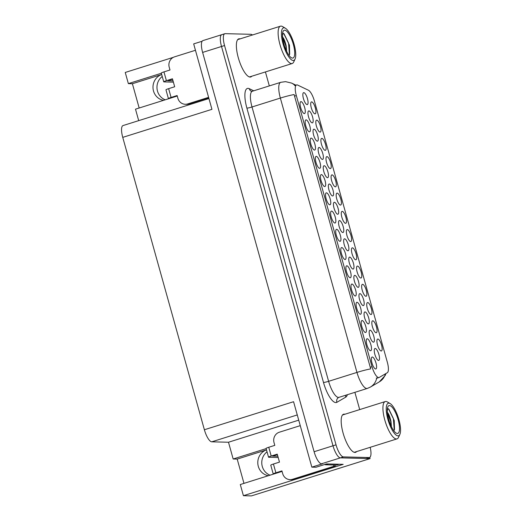 <?xml version="1.0" encoding="UTF-8"?>
<svg xmlns="http://www.w3.org/2000/svg" width="522" height="522" viewBox="0 0 522 522"><rect width="100%" height="100%" fill="white"/><g stroke="black" fill="none" stroke-linecap="round" stroke-linejoin="round"><path stroke-width="0.78" d="M360.369 314.251A6.244 1.918 72.5 0 0 360.715 308.319A6.244 1.918 72.5 0 0 357.028 302.284A6.244 1.918 72.5 0 0 356.506 302.532A6.244 1.918 72.5 0 0 356.865 308.841A6.244 1.918 72.5 0 0 360.18 314.224A6.244 1.918 72.5 0 0 360.369 314.251M320.084 132.099A6.244 1.918 72.5 0 0 320.43 126.167A6.244 1.918 72.5 0 0 316.743 120.132A6.244 1.918 72.5 0 0 316.221 120.386A6.244 1.918 72.5 0 0 316.586 126.689A6.244 1.918 72.5 0 0 319.901 132.073A6.244 1.918 72.5 0 0 320.084 132.099M332.631 195.972A6.244 1.918 72.5 0 0 332.977 190.041A6.244 1.918 72.5 0 0 329.291 184.005A6.244 1.918 72.5 0 0 328.769 184.253A6.244 1.918 72.5 0 0 329.134 190.563A6.244 1.918 72.5 0 0 332.442 195.946A6.244 1.918 72.5 0 0 332.631 195.972M345.088 259.525A6.244 1.918 72.5 0 0 345.433 253.594A6.244 1.918 72.5 0 0 341.747 247.558A6.244 1.918 72.5 0 0 341.225 247.806A6.244 1.918 72.5 0 0 341.59 254.116A6.244 1.918 72.5 0 0 344.905 259.499A6.244 1.918 72.5 0 0 345.088 259.525M317.33 141.155A6.244 1.918 72.5 0 0 317.676 135.218A6.244 1.918 72.5 0 0 313.983 129.182A6.244 1.918 72.5 0 0 313.468 129.436A6.244 1.918 72.5 0 0 313.826 135.746A6.244 1.918 72.5 0 0 317.141 141.123A6.244 1.918 72.5 0 0 317.33 141.155M371.018 314.518A6.244 1.918 72.5 0 0 371.364 308.58A6.244 1.918 72.5 0 0 367.677 302.545A6.244 1.918 72.5 0 0 367.155 302.799A6.244 1.918 72.5 0 0 367.514 309.109A6.244 1.918 72.5 0 0 370.829 314.485A6.244 1.918 72.5 0 0 371.018 314.518M304.346 113.594A6.244 1.918 72.5 0 0 304.691 107.656A6.244 1.918 72.5 0 0 301.005 101.627A6.244 1.918 72.5 0 0 300.483 101.875A6.244 1.918 72.5 0 0 300.842 108.184A6.244 1.918 72.5 0 0 304.156 113.568A6.244 1.918 72.5 0 0 304.346 113.594M363.247 305.618A6.244 1.918 72.5 0 0 363.593 299.68A6.244 1.918 72.5 0 0 359.906 293.645A6.244 1.918 72.5 0 0 359.384 293.899A6.244 1.918 72.5 0 0 359.743 300.209A6.244 1.918 72.5 0 0 363.058 305.585A6.244 1.918 72.5 0 0 363.247 305.618M375.651 368.976A6.244 1.918 72.5 0 0 375.997 363.044A6.244 1.918 72.5 0 0 372.31 357.009A6.244 1.918 72.5 0 0 371.788 357.257A6.244 1.918 72.5 0 0 372.147 363.566A6.244 1.918 72.5 0 0 375.462 368.95A6.244 1.918 72.5 0 0 375.651 368.976M314.994 113.861A6.244 1.918 72.5 0 0 315.34 107.924A6.244 1.918 72.5 0 0 311.654 101.888A6.244 1.918 72.5 0 0 311.132 102.142A6.244 1.918 72.5 0 0 311.49 108.452A6.244 1.918 72.5 0 0 314.805 113.829A6.244 1.918 72.5 0 0 314.994 113.861M347.939 250.795A6.244 1.918 72.5 0 0 348.285 244.857A6.244 1.918 72.5 0 0 344.598 238.822A6.244 1.918 72.5 0 0 344.076 239.076A6.244 1.918 72.5 0 0 344.435 245.386A6.244 1.918 72.5 0 0 347.75 250.762A6.244 1.918 72.5 0 0 347.939 250.795M325.18 150.343A6.244 1.918 72.5 0 0 325.526 144.405A6.244 1.918 72.5 0 0 321.839 138.376A6.244 1.918 72.5 0 0 321.317 138.624A6.244 1.918 72.5 0 0 321.676 144.933A6.244 1.918 72.5 0 0 324.991 150.316A6.244 1.918 72.5 0 0 325.18 150.343M365.465 332.494A6.244 1.918 72.5 0 0 365.811 326.557A6.244 1.918 72.5 0 0 362.124 320.521A6.244 1.918 72.5 0 0 361.602 320.776A6.244 1.918 72.5 0 0 361.961 327.085A6.244 1.918 72.5 0 0 365.276 332.462A6.244 1.918 72.5 0 0 365.465 332.494M353.042 269.065A6.244 1.918 72.5 0 0 353.387 263.134A6.244 1.918 72.5 0 0 349.701 257.098A6.244 1.918 72.5 0 0 349.179 257.353A6.244 1.918 72.5 0 0 349.538 263.656A6.244 1.918 72.5 0 0 352.852 269.039A6.244 1.918 72.5 0 0 353.042 269.065M322.426 159.425A6.244 1.918 72.5 0 0 322.772 153.494A6.244 1.918 72.5 0 0 319.086 147.458A6.244 1.918 72.5 0 0 318.564 147.706A6.244 1.918 72.5 0 0 318.929 154.016A6.244 1.918 72.5 0 0 322.244 159.399A6.244 1.918 72.5 0 0 322.426 159.425M350.184 277.769A6.244 1.918 72.5 0 0 350.53 271.832A6.244 1.918 72.5 0 0 346.843 265.796A6.244 1.918 72.5 0 0 346.321 266.05A6.244 1.918 72.5 0 0 346.68 272.36A6.244 1.918 72.5 0 0 349.994 277.737A6.244 1.918 72.5 0 0 350.184 277.769M337.734 214.248A6.244 1.918 72.5 0 0 338.08 208.311A6.244 1.918 72.5 0 0 334.393 202.275A6.244 1.918 72.5 0 0 333.871 202.529A6.244 1.918 72.5 0 0 334.237 208.839A6.244 1.918 72.5 0 0 337.545 214.216A6.244 1.918 72.5 0 0 337.734 214.248M319.627 168.319A6.244 1.918 72.5 0 0 319.973 162.381A6.244 1.918 72.5 0 0 316.28 156.352A6.244 1.918 72.5 0 0 315.764 156.6A6.244 1.918 72.5 0 0 316.123 162.91A6.244 1.918 72.5 0 0 319.438 168.293A6.244 1.918 72.5 0 0 319.627 168.319M355.736 259.793A6.244 1.918 72.5 0 0 356.082 253.855A6.244 1.918 72.5 0 0 352.396 247.826A6.244 1.918 72.5 0 0 351.874 248.074A6.244 1.918 72.5 0 0 352.239 254.384A6.244 1.918 72.5 0 0 355.547 259.76A6.244 1.918 72.5 0 0 355.736 259.793M309.442 131.838A6.244 1.918 72.5 0 0 309.787 125.9A6.244 1.918 72.5 0 0 306.094 119.864A6.244 1.918 72.5 0 0 305.579 120.119A6.244 1.918 72.5 0 0 305.938 126.428A6.244 1.918 72.5 0 0 309.252 131.805A6.244 1.918 72.5 0 0 309.442 131.838M368.349 323.888A6.244 1.918 72.5 0 0 368.695 317.957A6.244 1.918 72.5 0 0 365.008 311.921A6.244 1.918 72.5 0 0 364.486 312.169A6.244 1.918 72.5 0 0 364.845 318.479A6.244 1.918 72.5 0 0 368.16 323.862A6.244 1.918 72.5 0 0 368.349 323.888M330.276 168.586A6.244 1.918 72.5 0 0 330.622 162.649A6.244 1.918 72.5 0 0 326.929 156.613A6.244 1.918 72.5 0 0 326.413 156.868A6.244 1.918 72.5 0 0 326.772 163.177A6.244 1.918 72.5 0 0 330.087 168.554A6.244 1.918 72.5 0 0 330.276 168.586M358.144 287.341A6.244 1.918 72.5 0 0 358.49 281.404A6.244 1.918 72.5 0 0 354.803 275.375A6.244 1.918 72.5 0 0 354.281 275.623A6.244 1.918 72.5 0 0 354.64 281.932A6.244 1.918 72.5 0 0 357.955 287.315A6.244 1.918 72.5 0 0 358.144 287.341M370.555 350.738A6.244 1.918 72.5 0 0 370.901 344.801A6.244 1.918 72.5 0 0 367.214 338.765A6.244 1.918 72.5 0 0 366.692 339.019A6.244 1.918 72.5 0 0 367.057 345.329A6.244 1.918 72.5 0 0 370.366 350.706A6.244 1.918 72.5 0 0 370.555 350.738M345.551 223.312A6.244 1.918 72.5 0 0 345.897 217.374A6.244 1.918 72.5 0 0 342.21 211.338A6.244 1.918 72.5 0 0 341.688 211.593A6.244 1.918 72.5 0 0 342.054 217.902A6.244 1.918 72.5 0 0 345.362 223.279A6.244 1.918 72.5 0 0 345.551 223.312M329.813 204.8A6.244 1.918 72.5 0 0 330.158 198.869A6.244 1.918 72.5 0 0 326.472 192.833A6.244 1.918 72.5 0 0 325.95 193.081A6.244 1.918 72.5 0 0 326.309 199.391A6.244 1.918 72.5 0 0 329.623 204.774A6.244 1.918 72.5 0 0 329.813 204.8M335.365 186.824A6.244 1.918 72.5 0 0 335.711 180.893A6.244 1.918 72.5 0 0 332.025 174.857A6.244 1.918 72.5 0 0 331.503 175.111A6.244 1.918 72.5 0 0 331.861 181.415A6.244 1.918 72.5 0 0 335.176 186.798A6.244 1.918 72.5 0 0 335.365 186.824M373.452 342.164A6.244 1.918 72.5 0 0 373.798 336.227A6.244 1.918 72.5 0 0 370.111 330.191A6.244 1.918 72.5 0 0 369.589 330.446A6.244 1.918 72.5 0 0 369.948 336.755A6.244 1.918 72.5 0 0 373.263 342.132A6.244 1.918 72.5 0 0 373.452 342.164M334.902 223.044A6.244 1.918 72.5 0 0 335.248 217.106A6.244 1.918 72.5 0 0 331.561 211.077A6.244 1.918 72.5 0 0 331.039 211.325A6.244 1.918 72.5 0 0 331.405 217.635A6.244 1.918 72.5 0 0 334.713 223.011A6.244 1.918 72.5 0 0 334.902 223.044M360.832 278.037A6.244 1.918 72.5 0 0 361.178 272.099A6.244 1.918 72.5 0 0 357.492 266.063A6.244 1.918 72.5 0 0 356.97 266.318A6.244 1.918 72.5 0 0 357.329 272.628A6.244 1.918 72.5 0 0 360.643 278.004A6.244 1.918 72.5 0 0 360.832 278.037M312.228 122.879A6.244 1.918 72.5 0 0 312.574 116.948A6.244 1.918 72.5 0 0 308.88 110.912A6.244 1.918 72.5 0 0 308.365 111.16A6.244 1.918 72.5 0 0 308.724 117.47A6.244 1.918 72.5 0 0 312.039 122.853A6.244 1.918 72.5 0 0 312.228 122.879M324.717 186.563A6.244 1.918 72.5 0 0 325.062 180.625A6.244 1.918 72.5 0 0 321.376 174.589A6.244 1.918 72.5 0 0 320.854 174.844A6.244 1.918 72.5 0 0 321.219 181.154A6.244 1.918 72.5 0 0 324.527 186.53A6.244 1.918 72.5 0 0 324.717 186.563M339.998 241.288A6.244 1.918 72.5 0 0 340.344 235.35A6.244 1.918 72.5 0 0 336.657 229.315A6.244 1.918 72.5 0 0 336.135 229.569A6.244 1.918 72.5 0 0 336.494 235.879A6.244 1.918 72.5 0 0 339.809 241.255A6.244 1.918 72.5 0 0 339.998 241.288M307.125 104.609A6.244 1.918 72.5 0 0 307.471 98.671A6.244 1.918 72.5 0 0 303.778 92.635A6.244 1.918 72.5 0 0 303.262 92.89A6.244 1.918 72.5 0 0 303.621 99.2A6.244 1.918 72.5 0 0 306.936 104.576A6.244 1.918 72.5 0 0 307.125 104.609M365.929 296.274A6.244 1.918 72.5 0 0 366.274 290.343A6.244 1.918 72.5 0 0 362.581 284.307A6.244 1.918 72.5 0 0 362.066 284.555A6.244 1.918 72.5 0 0 362.425 290.865A6.244 1.918 72.5 0 0 365.739 296.248A6.244 1.918 72.5 0 0 365.929 296.274M314.531 150.075A6.244 1.918 72.5 0 0 314.877 144.144A6.244 1.918 72.5 0 0 311.19 138.108A6.244 1.918 72.5 0 0 310.668 138.356A6.244 1.918 72.5 0 0 311.027 144.666A6.244 1.918 72.5 0 0 314.342 150.049A6.244 1.918 72.5 0 0 314.531 150.075M378.554 360.434A6.244 1.918 72.5 0 0 378.9 354.503A6.244 1.918 72.5 0 0 375.207 348.468A6.244 1.918 72.5 0 0 374.692 348.716A6.244 1.918 72.5 0 0 375.05 355.025A6.244 1.918 72.5 0 0 378.365 360.408A6.244 1.918 72.5 0 0 378.554 360.434M350.647 241.549A6.244 1.918 72.5 0 0 350.993 235.618A6.244 1.918 72.5 0 0 347.306 229.582A6.244 1.918 72.5 0 0 346.784 229.83A6.244 1.918 72.5 0 0 347.143 236.14A6.244 1.918 72.5 0 0 350.458 241.523A6.244 1.918 72.5 0 0 350.647 241.549M342.837 232.518A6.244 1.918 72.5 0 0 343.182 226.587A6.244 1.918 72.5 0 0 339.496 220.552A6.244 1.918 72.5 0 0 338.974 220.806A6.244 1.918 72.5 0 0 339.333 227.109A6.244 1.918 72.5 0 0 342.647 232.492A6.244 1.918 72.5 0 0 342.837 232.518M355.28 296.013A6.244 1.918 72.5 0 0 355.626 290.075A6.244 1.918 72.5 0 0 351.932 284.04A6.244 1.918 72.5 0 0 351.417 284.294A6.244 1.918 72.5 0 0 351.776 290.604A6.244 1.918 72.5 0 0 355.091 295.981A6.244 1.918 72.5 0 0 355.28 296.013M381.204 350.999A6.244 1.918 72.5 0 0 381.549 345.068A6.244 1.918 72.5 0 0 377.863 339.032A6.244 1.918 72.5 0 0 377.341 339.28A6.244 1.918 72.5 0 0 377.706 345.59A6.244 1.918 72.5 0 0 381.014 350.973A6.244 1.918 72.5 0 0 381.204 350.999M327.529 177.702A6.244 1.918 72.5 0 0 327.875 171.764A6.244 1.918 72.5 0 0 324.188 165.728A6.244 1.918 72.5 0 0 323.666 165.983A6.244 1.918 72.5 0 0 324.031 172.293A6.244 1.918 72.5 0 0 327.34 177.669A6.244 1.918 72.5 0 0 327.529 177.702M340.461 205.068A6.244 1.918 72.5 0 0 340.807 199.13A6.244 1.918 72.5 0 0 337.121 193.101A6.244 1.918 72.5 0 0 336.599 193.349A6.244 1.918 72.5 0 0 336.958 199.658A6.244 1.918 72.5 0 0 340.272 205.042A6.244 1.918 72.5 0 0 340.461 205.068M376.114 332.762A6.244 1.918 72.5 0 0 376.46 326.824A6.244 1.918 72.5 0 0 372.767 320.789A6.244 1.918 72.5 0 0 372.251 321.043A6.244 1.918 72.5 0 0 372.61 327.353A6.244 1.918 72.5 0 0 375.925 332.729A6.244 1.918 72.5 0 0 376.114 332.762M378.665 377.576A11.243 3.452 72.5 0 0 379.031 377.53A11.243 3.452 72.5 0 0 379.253 377.432L387.285 372.741A11.243 3.452 72.5 0 0 387.324 362.209L314.368 100.903A11.243 3.452 72.5 0 0 308.404 90.221L297.618 85.06A11.243 3.452 72.5 0 0 296.581 84.929A11.243 3.452 72.5 0 0 296.32 95.565L372.029 366.718A11.243 3.452 72.5 0 0 378.665 377.576M270.05 475.177A13.324 12.606 91.4 0 1 261.881 464.482A13.324 12.606 91.4 0 1 267.042 451.83M268.373 475.705A13.324 12.606 91.4 0 1 257.822 463.601A13.324 12.606 91.4 0 1 266.501 449.886M222.209 34.609A12.489 3.837 72.5 0 0 221.804 34.667A12.489 3.837 72.5 0 0 221.517 46.478L333.003 445.788A12.489 3.837 72.5 0 0 340.383 457.859L370.091 458.597L369.752 457.37M266.148 448.626L233.164 458.995L228.486 442.238L211.762 441.821A12.489 3.837 -107.5 0 1 204.383 429.75L293.573 401.712L311.843 467.144L315.96 467.249L326.544 463.921L343.182 464.339L243.415 495.698L240.296 484.527L281.26 471.653A13.324 12.606 -88.6 0 0 282.056 471.366M204.383 429.75L122.748 137.371L211.945 109.333L193.675 43.9L202.131 41.245M252.426 35A12.489 3.837 72.5 0 0 250.912 34.302L225.23 33.662A12.489 3.837 72.5 0 0 224.832 33.715L202.908 40.605A12.489 3.837 72.5 0 0 202.621 52.422L314.107 451.726A12.489 3.837 72.5 0 0 321.487 463.797L322.426 463.817L311.843 467.144M370.091 458.597L251.428 495.9L243.415 495.698M161.344 73.263L128.36 83.624L125.241 72.454L173.382 57.322M165.246 99.806A13.324 12.606 91.4 0 1 157.076 89.112A13.324 12.606 91.4 0 1 162.238 76.466M122.748 137.371A12.489 3.837 -107.5 0 1 123.042 125.561L208.93 98.56M228.486 442.238L298.728 420.158M138.695 120.634L135.492 109.163L176.456 96.283A13.324 12.606 -88.6 0 0 177.258 96.002M163.569 100.335A13.324 12.606 -88.6 0 1 153.018 88.238A13.324 12.606 -88.6 0 1 161.696 74.522L132.392 83.729L139.172 108.002M132.392 83.729L128.36 83.624M243.976 483.372L237.197 459.092L233.164 458.995M266.494 449.886L237.197 459.092M344.885 414.246A19.986 6.14 72.5 0 0 344.213 414.135A19.986 6.14 72.5 0 0 343.567 414.227A19.986 6.14 72.5 0 0 343.398 434.128A19.986 6.14 72.5 0 0 354.908 452.437A19.986 6.14 72.5 0 0 355.554 452.352A19.986 6.14 72.5 0 0 356.617 451.576M240.081 38.882A19.986 6.14 72.5 0 0 239.409 38.772A19.986 6.14 72.5 0 0 238.763 38.856A19.986 6.14 72.5 0 0 238.593 58.764A19.986 6.14 72.5 0 0 250.103 77.073A19.986 6.14 72.5 0 0 250.749 76.982A19.986 6.14 72.5 0 0 251.813 76.212M370.698 368.884L294.101 94.541A14.57 1.449 164.4 0 0 280.36 98.071A16.652 5.116 -107.5 0 1 280.745 82.319L252.4 91.226A16.652 5.116 72.5 0 0 252.015 106.977L328.619 381.321A16.652 5.116 72.5 0 0 338.452 397.418A16.652 5.116 72.5 0 0 338.987 397.34L338.55 397.536A4.163 3.954 59.7 0 0 336.866 402.318A20.815 6.401 -107.5 0 1 323.49 382.476L246.893 108.132A4.163 0.411 164.4 0 0 252.015 106.977L280.36 98.071L356.963 372.414A14.57 1.449 -15.6 0 1 370.698 368.884M377.191 378.078L376.277 378.019M221.804 34.667A12.489 3.837 72.5 0 0 221.517 46.478L333.003 445.788A12.489 3.837 72.5 0 0 340.383 457.859L366.059 458.499A12.489 3.837 72.5 0 0 366.464 458.44L369.491 457.494A12.489 3.837 72.5 0 0 370.196 447.308M294.989 85.497L295.563 85.706M224.832 33.715A12.489 3.837 72.5 0 0 224.545 45.531L336.031 444.835A12.489 3.837 72.5 0 0 343.404 456.907L369.087 457.546A12.489 3.837 72.5 0 0 369.491 457.494M359.697 409.587L354.888 392.342M269.326 85.908L265.424 71.932M273.43 464.019A4.163 0.411 164.4 0 0 270.768 465.174L273.215 473.95A4.163 0.411 -15.6 0 1 275.884 472.801L273.43 464.019L279.479 462.12L277.247 454.14L271.205 456.039L268.752 447.263L274.8 445.364L274.017 442.571A8.326 7.882 91.4 0 1 279.348 432.216L300.254 425.645M335 465.017A8.326 7.882 -88.6 0 0 335.261 466.309L333.917 466.276L292.496 479.294A8.326 7.882 91.4 0 1 290.056 479.64A8.326 7.882 91.4 0 1 282.709 473.689L281.926 470.896L275.884 472.801M324.788 464.476A8.326 2.558 72.5 0 0 325.591 464.782L336.618 465.063L339.228 464.241M333.917 466.276A8.326 7.882 91.4 0 1 333.656 464.985M335.261 466.309L293.84 479.327A8.326 7.882 91.4 0 1 291.4 479.672L290.056 479.64M282.043 471.32L277.482 472.841M277.365 454.558L272.549 456.078L277.828 456.208M268.752 447.263A4.163 0.411 164.4 0 0 266.089 448.418L268.536 457.194A4.163 0.411 -15.6 0 1 271.205 456.039M278.187 457.5L268.765 457.265A4.163 0.411 -15.6 0 1 268.536 457.194M273.704 474.028L273.45 474.022A4.163 0.411 -15.6 0 1 273.215 473.95M391.441 426.735L390.978 421.319C389.882 416.517 388.557 413.398 387.004 411.975M387.415 412.837L390.671 421.411L391.161 426.141M388.831 403.147A17.069 5.246 -107.5 0 1 390.175 403.584A17.069 5.246 -107.5 0 1 398.403 417.933A17.069 5.246 -107.5 0 1 399.859 434.408A17.069 5.246 -107.5 0 1 397.966 435.863A17.069 5.246 -107.5 0 1 387.885 419.368A17.069 5.246 -107.5 0 1 388.831 403.147M399.859 434.408L398.54 437.299A19.568 6.016 -107.5 0 1 397.001 438.885A19.568 6.016 -107.5 0 1 396.368 438.969A19.568 6.016 -107.5 0 1 384.812 420.06A19.568 6.016 -107.5 0 1 385.262 401.555A19.568 6.016 -107.5 0 1 385.895 401.464A19.568 6.016 -107.5 0 1 387.435 401.973L390.175 403.584M398.103 419.623A14.57 4.476 -107.5 0 1 396.159 433.097A14.57 4.476 -107.5 0 1 388.694 419.388A14.57 4.476 -107.5 0 1 387.885 406.782A14.57 4.476 -107.5 0 1 398.103 419.623M393.745 430.67L394.508 429.606L394.234 420.497L388.583 408.948L387.905 408.654L387.298 410.964M394.254 430.108L393.373 418.5L388.857 409.144M286.637 51.371L286.173 45.949C285.077 41.147 283.753 38.034 282.2 36.605M282.611 37.467L285.867 46.047L286.356 50.778M284.027 27.783A17.069 5.246 -107.5 0 1 285.371 28.221A17.069 5.246 -107.5 0 1 293.599 42.569A17.069 5.246 -107.5 0 1 295.054 59.045A17.069 5.246 -107.5 0 1 293.162 60.5A17.069 5.246 -107.5 0 1 283.087 44.005A17.069 5.246 -107.5 0 1 284.027 27.783M295.054 59.045L293.736 61.935A19.568 6.016 -107.5 0 1 292.196 63.521A19.568 6.016 -107.5 0 1 291.563 63.606A19.568 6.016 -107.5 0 1 280.007 44.696A19.568 6.016 -107.5 0 1 280.464 26.185A19.568 6.016 -107.5 0 1 281.09 26.1A19.568 6.016 -107.5 0 1 282.63 26.602L285.371 28.221M293.299 44.259A14.57 4.476 -107.5 0 1 291.354 57.727A14.57 4.476 -107.5 0 1 283.89 44.024A14.57 4.476 -107.5 0 1 283.081 31.418A14.57 4.476 -107.5 0 1 293.299 44.259M288.94 55.306L289.703 54.242L289.429 45.127L283.779 33.578L283.1 33.284L282.493 35.6M289.449 54.745L288.568 43.13L284.053 33.773M168.626 88.655A4.163 0.411 164.4 0 0 165.963 89.81L168.41 98.586A4.163 0.411 -15.6 0 1 171.079 97.431L168.626 88.655L174.674 86.756L172.443 78.776L166.401 80.675L163.947 71.899L169.996 69.994L169.213 67.201A8.326 7.882 91.4 0 1 174.544 56.846L195.45 50.275M208.598 97.36L187.692 103.93A8.326 7.882 91.4 0 1 185.251 104.27A8.326 7.882 91.4 0 1 177.904 98.325L177.121 95.533L171.079 97.431M208.715 97.777L189.036 103.963A8.326 7.882 91.4 0 1 186.602 104.309L185.251 104.27M177.239 95.95L172.678 97.47M172.56 79.194L167.745 80.708L173.023 80.838M163.947 71.899A4.163 0.411 164.4 0 0 161.285 73.047L163.732 81.83A4.163 0.411 -15.6 0 1 166.401 80.675M173.382 82.13L163.967 81.895A4.163 0.411 -15.6 0 1 163.732 81.83M168.9 98.658L168.645 98.651A4.163 0.411 -15.6 0 1 168.41 98.586M321.487 463.797L343.404 456.907M314.107 451.726L336.031 444.835M202.621 52.422L224.545 45.531M211.762 441.821L297.266 414.938M296.32 95.565L294.441 96.159M372.029 366.718L370.144 367.305M246.893 108.132A20.815 6.401 -107.5 0 1 248.048 88.355A20.815 6.401 -107.5 0 1 249.301 88.681L253.738 90.808M338.987 397.34L367.331 388.433A16.652 5.116 -107.5 0 1 366.796 388.505A16.652 5.116 -107.5 0 1 356.963 372.414L328.619 381.321A4.163 0.411 164.4 0 1 323.49 382.476M367.331 388.433L370.346 387.096A14.57 13.833 -120.3 0 0 376.708 378.196M385.986 373.498L385.216 375.448L379.305 381.876A14.57 13.833 -120.3 0 0 385.458 373.811M294.937 85.451A14.57 13.331 -64.4 0 0 291.596 83.096L295.889 85.151M347.378 394.704A20.815 6.401 -107.5 0 1 345.825 397.092L336.866 402.318M369.087 457.546L366.059 458.499M345.825 397.092A4.163 3.954 59.7 0 1 345.623 395.258M252.4 91.226L251.278 91.252A4.163 3.811 115.6 0 1 249.301 88.681M325.591 464.782L328.207 463.967M293.84 479.327L292.496 479.294M189.036 103.963L187.692 103.93M379.031 377.53L376.975 378.176M296.581 84.929L294.61 85.549M291.596 83.096L285.547 81.641L280.745 82.319M370.346 387.096L379.305 381.876M342.504 414.997L385.262 401.555M354.236 452.326L397.001 438.885M237.699 39.626L280.464 26.185M249.438 76.962L292.196 63.521"/></g></svg>
